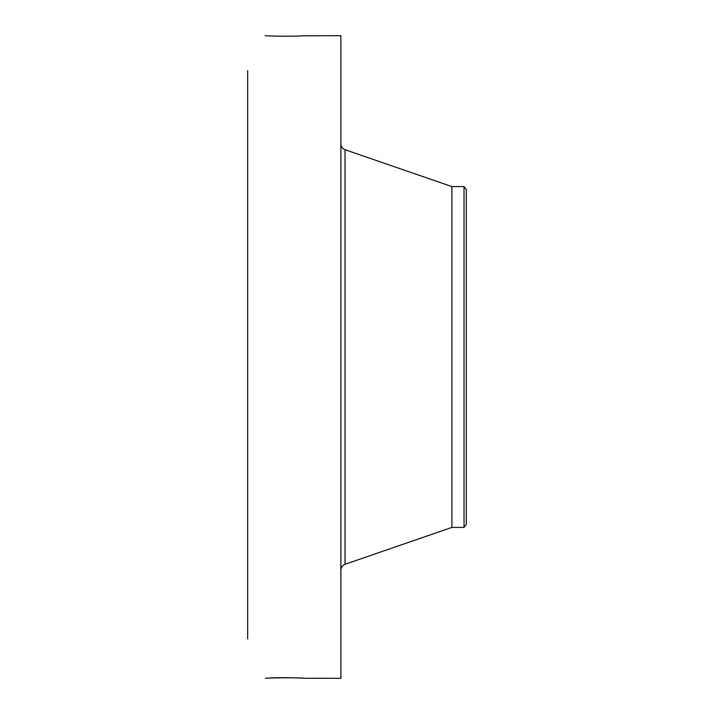 <?xml version="1.0" encoding="UTF-8"?>
<svg xmlns="http://www.w3.org/2000/svg" width="714" height="714" viewBox="0 0 714 714"><rect width="100%" height="100%" fill="white"/><g stroke="black" fill="none" stroke-linecap="round" stroke-linejoin="round"><path stroke-width="1.07" d="M464.038 186.586L464.038 527.414L466.322 524.451L466.322 189.549L464.038 186.586L451.9 186.586L345.041 149.717C342.417 148.655 341.033 146.709 340.881 143.889M464.038 527.414L451.9 527.414L451.9 186.586M303.986 678.255L340.881 678.3L340.881 35.7L302.334 35.816C294.784 36.566 267.277 36.075 265.215 35.7L265.162 35.745M304.164 678.282L302.209 678.095M265.215 678.3C267.277 677.925 294.784 677.434 302.334 678.184M304.467 678.3L304.441 678.3C307.252 678.059 276.862 677.131 267.991 678.148L265.233 678.3M247.678 638.968L247.678 70.704M265.215 35.7L265.938 35.736M451.9 527.414L345.041 564.283L345.041 149.717M345.041 564.283C342.417 565.345 341.033 567.291 340.881 570.111"/></g></svg>
